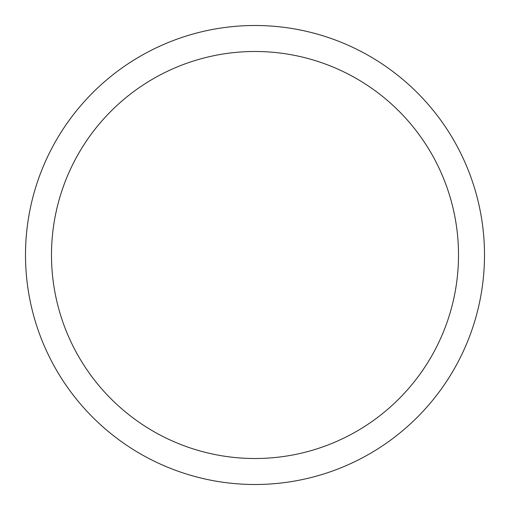 <?xml version="1.0" encoding="UTF-8"?>
<svg xmlns="http://www.w3.org/2000/svg" width="510" height="510" viewBox="0 0 510 510"><rect width="100%" height="100%" fill="white"/><g stroke="black" fill="none" stroke-linecap="round" stroke-linejoin="round"><path stroke-width="0.76" d="M484.5 255A229.5 229.5 0 0 1 255 484.5A229.5 229.5 0 0 1 25.5 255A229.5 229.5 0 0 1 255 25.5A229.5 229.5 0 0 1 484.5 255M458.509 255A203.509 203.509 0 0 0 255 51.491A203.509 203.509 0 0 0 51.491 255A203.509 203.509 0 0 0 255 458.509A203.509 203.509 0 0 0 458.509 255"/></g></svg>
